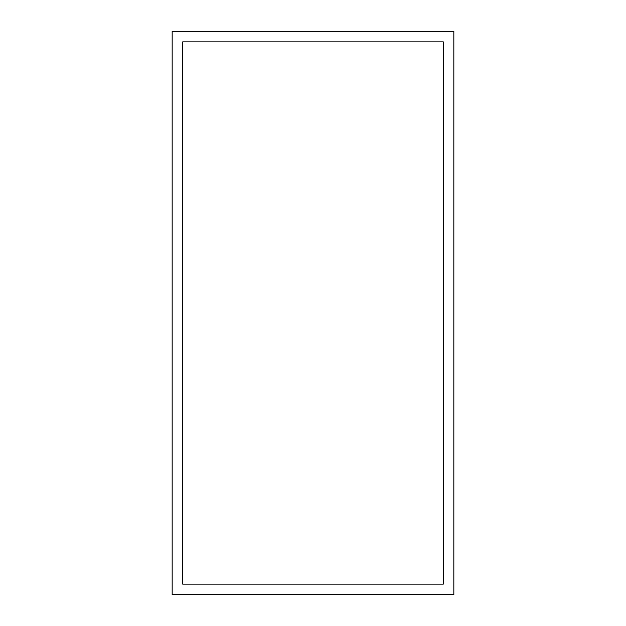 <?xml version="1.0" encoding="UTF-8"?>
<svg xmlns="http://www.w3.org/2000/svg" width="626" height="626" viewBox="0 0 626 626"><rect width="100%" height="100%" fill="white"/><g stroke="black" fill="none" stroke-linecap="round" stroke-linejoin="round"><path stroke-width="0.94" d="M172.15 31.3L453.85 31.3L453.85 594.7L172.15 594.7L172.15 31.3M182.714 584.136L182.714 41.864L443.286 41.864L443.286 584.136L182.714 584.136"/></g></svg>
